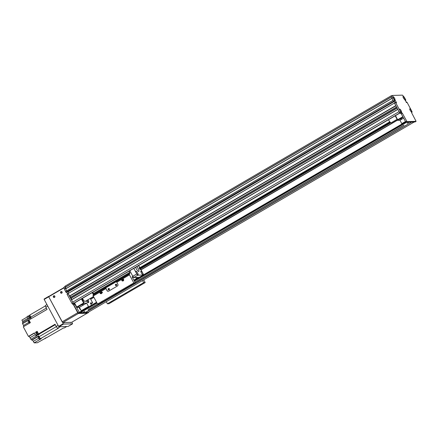 <?xml version="1.0" encoding="UTF-8"?>
<svg xmlns="http://www.w3.org/2000/svg" width="438" height="438" viewBox="0 0 438 438"><rect width="100%" height="100%" fill="white"/><g stroke="black" fill="none" stroke-linecap="round" stroke-linejoin="round"><path stroke-width="0.66" d="M392.147 95.67L391.369 95.698L65.005 286.178L66.05 288.516M71.454 299.756L397.792 109.286L71.454 299.756L72.703 302.149A1.303 0.334 59.7 0 0 73.694 303.277L74.06 303.233M71.148 298.338L71.903 299.493M70.233 297.479L396.571 107.009L70.233 297.479L70.666 298.355L397.14 108.071M69.927 296.061L70.682 297.216M395.574 102.399L68.125 293.515L69.719 296.181L395.919 105.793M68.673 293.197L67.791 291.555L68.722 293.17M391.917 98.336L65.662 288.845A60.844 15.708 59.7 0 0 66.642 290.848L67.381 291.796L66.291 292.431M394.156 101.069L395.081 102.684L394.205 101.041M415.021 121.956L405.9 122.257L401.296 113.907L399.472 112.424L394.534 103.22L395.81 105.591L69.445 296.077M395.875 105.722L69.543 296.187M70.261 297.594L396.62 107.107L397.031 107.868L70.666 298.355M397.096 108L70.764 298.464M71.482 299.871L397.841 109.385L399.062 111.663L72.703 302.149M391.369 95.698L391.577 96.727L65.213 287.208M66.642 290.848L393.006 100.362L393.74 101.315L67.052 291.615L66.133 292.436L67.37 291.801L393.735 101.315L66.286 292.431M81.441 298.94L83.625 303.019L84.32 303.184L81.901 298.667M83.625 303.019L76.738 307.038L77.066 307.416L84.32 303.184L86.658 303.107L88.487 306.523L81.238 310.761L81.495 311.051M88.75 306.819L88.487 306.523M91.509 305.209L90.321 302.992L92.659 302.921L90.847 303.977M90.25 298.426L92.659 302.921M88.043 299.707A4.78 1.232 -120.3 0 1 88.46 302.625A4.78 1.232 -120.3 0 1 86.122 300.835M86.658 303.107L79.404 307.345L77.066 307.416M81.238 310.761L79.404 307.345M76.738 307.038L74.548 302.959M81.829 304.864L83.231 304.29L81.829 304.864M87.321 300.134A4.78 1.232 -120.3 0 1 87.95 302.592M405.396 121.556L401.799 123.658L402.057 123.954M401.799 123.658L399.965 120.242L397.627 120.319L397.66 119.727L395.47 115.648M395.207 115.802L397.627 120.319L403.037 117.16M402.807 116.727L397.66 119.727M401.635 118.588L400.233 119.163L401.635 118.588M399.965 120.242L403.568 118.14M406.261 102.415L406.995 102.229L411.928 111.433L412.114 112.188L411.539 112.517M395.58 102.393L394.534 103.22L395.58 102.393L396.116 102.952L396.549 102.749L396.198 102.952M65.968 292.25L65.536 291.445L66.625 290.81L67.052 291.615L394.671 100.685L393.417 101.129L391.89 98.282L391.446 96.081L392.536 95.446L392.979 97.647L394.507 100.494M392.536 95.446L402.451 95.134L404.351 97.296L405.873 100.138L405.221 100.483M395.623 102.585L400.556 111.789L402.385 113.272L406.99 121.622L416.1 121.331L411.731 112.982L411.55 112.221L412.087 112.199M394.671 100.685L393.735 101.315L394.824 100.68L394.589 100.11L395.06 100.094L396.549 102.749M405.04 100.138L405.478 99.88L404.953 99.974L406.678 102.623M406.699 102.158L406.886 102.503M405.478 99.88L405.665 100.225M406.672 102.049L406.207 102.317L406.672 102.049M404.455 97.964A1.741 0.449 -120.3 0 1 404.69 99.486A1.741 0.449 -120.3 0 1 403.557 98.205A1.741 0.449 -120.3 0 1 402.998 96.595A1.741 0.449 -120.3 0 1 404.455 97.964M401.088 110.611A1.741 0.449 -120.3 0 1 401.323 112.139A1.741 0.449 -120.3 0 1 400.195 110.858A1.741 0.449 -120.3 0 1 399.631 109.243A1.741 0.449 -120.3 0 1 401.088 110.611M411.194 110.299A1.741 0.449 -120.3 0 1 411.43 111.821A1.741 0.449 -120.3 0 1 410.302 110.54A1.741 0.449 -120.3 0 1 409.738 108.925A1.741 0.449 -120.3 0 1 411.194 110.299M394.6 98.276A1.741 0.449 -120.3 0 1 394.835 99.798A1.741 0.449 -120.3 0 1 393.702 98.517A1.741 0.449 -120.3 0 1 393.143 96.902A1.741 0.449 -120.3 0 1 394.6 98.276M392.979 97.647L391.89 98.282M409.218 122.12L407.121 123.319M403.88 125.18L134.948 282.171L403.984 125.175M129.09 271.127L129.96 273.098L129.276 274.106L129.478 274.845L133.814 282.926L88.011 309.567M84.769 311.429L82.744 312.639L80.357 312.716L79.951 311.955L96.568 302.258L79.946 311.96M411.747 122.038L87.419 311.396L88.399 310.46L409.645 123.237M87.293 311.352L85.273 312.562L82.842 312.584M406.53 125.142L90.535 309.491M82.755 312.633L84.742 311.478M411.791 122.071L414.173 121.999L87.819 312.48L85.366 312.508M409.262 122.153L411.632 122.076M87.814 312.48L414.184 121.994M406.557 122.043L409.108 122.158M87.545 313.093L88.635 312.458L87.545 313.093L78.451 313.378L73.847 305.029L72.024 303.545L67.085 294.336L68.175 293.701L73.108 302.91L74.936 304.394L79.535 312.743L88.635 312.458L88.547 312.053M68.12 293.52L67.085 294.336M67.583 293.832L66.702 292.19M65.536 291.445A60.844 15.708 -120.3 0 1 64.375 289.058L63.997 287.197L65.087 286.567M394.49 103.029L68.125 293.515L394.485 103.034M66.625 290.81L66.625 290.81A60.844 15.708 59.7 0 1 65.459 288.423L64.375 289.058M80.625 309.622L80.565 309.622A1.303 0.334 -120.3 0 1 79.574 308.494L78.96 307.356M65.224 287.24L65.459 288.423M54.695 296.641L54.695 296.641A0.706 0.673 88.2 0 1 54.816 296.176M54.838 297.019A0.706 0.673 88.2 0 1 54.706 296.729M54.717 297.205A0.706 0.673 88.2 0 1 53.764 296.953A0.706 0.673 88.2 0 1 54.679 295.995M64.063 287.525L48.886 296.384L48.947 296.679M61.966 292.973A0.706 0.673 88.2 0 1 61.019 292.721A0.706 0.673 88.2 0 1 61.928 291.763M62.092 292.787A0.706 0.673 88.2 0 1 62.065 291.938M71.848 322.193L72.588 323.819L68.054 326.463L58.955 326.748L63.488 324.104L48.711 296.778L48.886 296.384M72.588 323.819L63.488 324.104M64.304 322.532L64.293 322.839L63.888 322.543M70.556 322.335L70.551 322.642L70.146 322.352M63.16 323.726L58.626 326.37L58.955 326.748M58.626 326.37L44.178 299.422L48.711 296.778M48.634 296.395L44.101 299.039L44.178 299.422M58.112 325.412L56.261 326.496A1.955 0.504 59.7 0 0 57.745 328.188L60.285 326.704L66.729 326.502A1.955 0.504 -120.3 0 0 66.795 326.485M46.477 337.671L46.592 337.671A1.281 0.328 -120.3 0 1 46.543 337.687A1.281 0.328 -120.3 0 1 46.477 337.671L37.345 342.768L34.148 342.866L33.337 341.35L38.604 338.273M64.309 327.914A1.955 0.504 59.7 0 1 64.26 327.963A1.955 0.504 59.7 0 1 64.189 327.985L63.439 328.007L46.335 337.818A1.281 0.328 59.7 0 1 46.291 337.835A1.281 0.328 59.7 0 1 46.034 337.698M36.863 333.176A1.522 0.394 -120.3 0 0 35.949 332.267L35.511 332.278L36.885 334.846L35.796 335.481A165.148 42.634 59.7 0 0 36.578 335.612A2.086 0.537 -120.3 0 1 36.825 335.727L30.846 339.22A2.086 0.537 -120.3 0 1 31.613 340.052L38.681 335.924A2.086 0.537 -120.3 0 1 39.146 336.658A165.148 42.634 59.7 0 0 40.329 338.766L58.495 328.161L57.745 328.188M40.329 338.766L41.221 338.738L34.148 342.866M56.261 326.496L55.051 324.24L38.517 333.893L38.018 332.968A1.281 0.328 -120.3 0 1 37.832 332.623L37.142 331.325L35.511 332.278M38.517 333.893A165.148 42.634 59.7 0 0 39.3 334.024A2.086 0.537 -120.3 0 1 39.546 334.139L37.914 335.092L37.208 333.772M45.399 305.91L29.751 315.042A165.148 42.634 59.7 0 0 30.83 317.15A2.086 0.537 -120.3 0 1 31.082 317.698L29.45 318.65A2.086 0.537 59.7 0 0 29.198 318.103A165.148 42.634 -120.3 0 1 28.12 315.995L29.067 315.913M37.405 331.818L37.394 331.823A1.281 0.328 59.7 0 0 37.394 331.823A1.281 0.328 59.7 0 0 37.756 333.099A1.281 0.328 59.7 0 0 38.686 334.035L38.84 333.948M36.748 332.289A1.215 0.312 59.7 0 0 36.704 332.305A1.215 0.312 59.7 0 0 37.044 333.51A1.215 0.312 59.7 0 0 37.931 334.402L38.566 334.035M37.832 332.623L38.018 332.968M45.536 305.412A1.955 0.504 59.7 0 0 45.464 305.434A1.955 0.504 59.7 0 0 45.88 307.137L47.09 309.392L28.924 319.997L30.359 322.675L23.291 326.803L28.437 336.406L34.421 332.913L35.796 335.481M37.914 335.092A2.086 0.537 59.7 0 0 37.668 334.977A165.148 42.634 -120.3 0 1 36.885 334.846M38.834 336.149L32.182 340.036A1.522 0.394 -120.3 0 1 33.337 341.35M27.901 318.333L22.612 321.421A1.522 0.394 -120.3 0 1 22.995 322.423M22.612 321.421L21.9 320.096L27.216 316.992M32.182 340.036L31.613 340.052M30.846 339.22L30.036 337.709L35.33 334.616M28.437 336.406L28.881 336.395A1.522 0.394 -120.3 0 1 30.036 337.709M28.799 322.368L23.526 325.445A1.522 0.394 -120.3 0 1 23.909 326.441M23.526 325.445L22.606 323.737A2.086 0.537 -120.3 0 0 22.382 322.779L28.36 319.286A2.086 0.537 -120.3 0 0 28.109 318.738L29.198 318.103M28.109 318.738A165.148 42.634 59.7 0 1 27.03 316.63L28.12 315.995M29.817 315.174L29.806 315.174A1.281 0.328 59.7 0 0 29.806 315.174A1.281 0.328 59.7 0 0 30.047 316.225A1.281 0.328 59.7 0 0 30.934 317.369M29.16 315.645A1.215 0.312 59.7 0 0 29.116 315.656A1.215 0.312 59.7 0 0 29.455 316.866A1.215 0.312 59.7 0 0 30.342 317.758L30.95 317.402M29.724 317.271L28.974 315.968M29.685 317.293A1.522 0.394 -120.3 0 1 30.069 318.295M28.946 320.036L22.606 323.737M29.132 320.386A1.303 0.334 59.7 0 0 30.151 322.286M28.996 320.359A1.281 0.328 59.7 0 0 28.952 320.37A1.281 0.328 59.7 0 0 29.308 321.645A1.281 0.328 59.7 0 0 30.244 322.582L30.293 322.554M28.3 320.835A1.215 0.312 59.7 0 0 28.256 320.846A1.215 0.312 59.7 0 0 28.601 322.056A1.215 0.312 59.7 0 0 29.483 322.948L30.118 322.582M45.087 338.251A165.148 42.634 -120.3 0 1 45.273 338.612M39.13 336.63A1.303 0.334 59.7 0 0 40.192 338.53M38.993 336.554A1.281 0.328 59.7 0 0 38.944 336.57A1.281 0.328 59.7 0 0 39.305 337.84A1.281 0.328 59.7 0 0 40.236 338.782L40.312 338.738M38.298 337.036A1.215 0.312 59.7 0 0 38.254 337.046A1.215 0.312 59.7 0 0 38.593 338.256A1.215 0.312 59.7 0 0 39.48 339.149L40.115 338.777M45.333 338.103A1.215 0.312 59.7 0 0 45.579 338.185L46.214 337.818M61.451 291.522A0.871 0.832 -91.8 0 0 61.506 293.241M62.081 291.965A0.871 0.832 88.2 0 1 61.38 293.257A0.871 0.832 88.2 0 1 60.521 292.414A0.871 0.832 88.2 0 1 62.081 291.965M54.203 295.76A0.871 0.832 -91.8 0 0 54.257 297.473M54.827 296.197A0.871 0.832 88.2 0 1 54.126 297.49A0.871 0.832 88.2 0 1 53.272 296.646A0.871 0.832 88.2 0 1 54.827 296.197M71.646 322.302L62.804 322.582L78.397 313.477L87.239 313.203L71.701 322.269M73.206 304.279L77.734 312.727L62.141 321.826L62.804 322.582M62.141 321.826L48.914 297.156A0.433 0.416 88.2 0 1 49.072 296.564L63.943 287.886A0.433 0.416 88.2 0 1 64.129 287.832M78.397 313.477L77.734 312.727M93.688 294.276A2.064 0.531 -120.3 0 1 92.511 292.475M93.497 296.531L85.164 301.393A3.258 0.843 -120.3 0 1 82.443 298.355M93.469 294.599A3.258 0.843 -120.3 0 1 92.232 292.639M388.495 119.722A3.258 0.843 59.7 0 0 391.101 122.788A3.258 0.843 59.7 0 0 391.216 122.76L397.096 119.328M102.437 292.212C102.125 293.181 101.999 293.186 102.059 292.228M123.642 280.347A0.433 0.416 88.2 0 1 123.144 279.937A0.433 0.416 88.2 0 1 123.615 279.488M101.884 293.049A0.433 0.416 88.2 0 1 101.386 292.633A0.433 0.416 88.2 0 1 101.857 292.19M106.987 290.613L105.711 287.854L106.987 290.613A1.303 1.248 -91.8 0 0 108.684 291.117L117.384 286.036A1.303 1.248 -91.8 0 0 117.866 284.262L116.787 282.253L122.552 278.891A1.068 1.024 88.2 0 1 123.582 279.428A1.068 1.024 88.2 0 1 122.728 281.015A1.068 1.024 88.2 0 1 121.901 279.269M107.19 290.608A1.303 1.248 -91.8 0 0 108.213 291.27M105.711 287.854L116.59 281.503L116.787 282.253M109.385 288.823A0.706 0.673 -91.8 0 0 108.126 289.19A0.706 0.673 -91.8 0 0 108.821 289.874A0.706 0.673 -91.8 0 0 109.385 288.823M116.639 284.59A0.706 0.673 -91.8 0 0 115.375 284.957A0.706 0.673 -91.8 0 0 116.07 285.636A0.706 0.673 -91.8 0 0 116.639 284.59M100.795 291.588A1.068 1.024 88.2 0 1 101.824 292.13A1.068 1.024 88.2 0 1 100.97 293.717A1.068 1.024 88.2 0 1 100.143 291.971L105.908 288.604M133.814 282.926L135.326 282.882L99.065 304.043L97.548 304.092L93.217 296.011L93.009 295.272L93.694 294.265L92.829 292.288M142.553 280.539L143.669 282.62L145.181 282.57L108.92 303.737L107.403 303.786L106.286 301.7M132.681 277.938L133.645 277.38M135.326 282.882L132.276 277.188L132.183 276.805L133.179 276.772M123.04 278.946A1.068 1.024 -91.8 0 0 123.105 280.928M101.282 291.642A1.068 1.024 -91.8 0 0 101.348 293.63M116.754 293.476L115.479 293.997L116.754 293.476M102.196 301.946L101.14 302.379L102.196 301.946M131.203 285.012L130.152 285.445L131.203 285.012M135.577 277.468A8.256 2.13 59.7 0 0 137.351 278.114A8.256 2.13 59.7 0 0 137.718 277.402M145.181 282.57L143.724 279.849M136.979 277.424A7.473 1.927 -120.3 0 1 136.957 277.44A7.473 1.927 -120.3 0 1 136.317 277.446M116.305 284.284A0.706 0.673 -91.8 0 0 116.349 285.565M109.057 288.516A0.706 0.673 -91.8 0 0 109.095 289.797M112.051 301.634L110.995 302.067L112.051 301.634M141.058 284.705L140.007 285.138L141.058 284.705M126.609 293.17L125.334 293.69L126.609 293.17M107.403 303.786L143.669 282.62M140.269 269.507A1.068 0.274 -120.3 0 1 139.492 268.647A1.068 0.274 -120.3 0 1 139.229 267.651A1.068 0.274 -120.3 0 1 140.007 268.434A1.068 0.274 -120.3 0 1 140.308 269.496A1.068 0.274 -120.3 0 1 140.269 269.507M140.959 271.045A2.064 0.531 -120.3 0 1 142.459 272.704A2.064 0.531 -120.3 0 1 142.969 274.631A2.064 0.531 -120.3 0 1 141.469 273.115A2.064 0.531 -120.3 0 1 140.888 271.067A2.064 0.531 -120.3 0 1 140.959 271.045M138.474 265.652A2.064 0.531 -120.3 0 1 138.392 266.09A2.064 0.531 -120.3 0 1 137.965 265.943M136.782 266.638A3.258 0.843 -120.3 0 1 138.567 269.54A3.258 0.843 -120.3 0 1 138.819 271.467A3.258 0.843 -120.3 0 1 137.269 270.301A3.258 0.843 -120.3 0 1 135.616 267.317M137.97 274.807A2.064 0.531 -120.3 0 1 136.475 273.148A2.064 0.531 -120.3 0 1 135.966 271.221A2.064 0.531 -120.3 0 1 137.466 272.732A2.064 0.531 -120.3 0 1 138.047 274.785A2.064 0.531 -120.3 0 1 137.97 274.807M139.235 277.353L133.76 277.528A12.384 3.197 -120.3 0 1 132.813 276.274L129.823 270.7M132.813 276.274L136.804 273.947A12.384 3.197 59.7 0 0 137.746 275.195L133.76 277.528M143.483 274.872A12.384 3.197 59.7 0 0 143.122 273.75L138.704 265.516M137.746 275.195L143.221 275.026M133.814 268.368L136.804 273.947M394.397 101.408L68.038 291.894M399.812 112.933L73.694 303.277M74.038 303.255L399.921 113.053L74.006 303.266M391.605 96.858L65.267 287.328M391.955 98.402L65.662 288.845M393.012 100.379L66.653 290.865M394.216 101.183L67.852 291.67M394.31 101.298L67.945 291.779M389.825 121.791L139.87 267.684M389.924 121.906L139.936 267.815M389.946 121.934L139.957 267.848L389.946 121.934M390.378 122.388L140.242 268.385L390.378 122.383M390.472 122.465L140.297 268.478M390.838 122.722L140.489 268.839M397.458 119.996L140.954 269.704M93.852 297.194L90.606 299.094M397.529 120.127L141.025 269.841M93.924 297.331L90.677 299.225M400.556 111.789L399.472 112.424M405.38 99.771L404.969 100.012M405.292 100.609L405.763 100.335M395.06 100.094L394.665 100.324M416.084 121.337L414.994 121.972M406.99 121.622L405.9 122.257M406.656 121.244L405.572 121.879M402.385 113.272L401.296 113.907M401.723 112.522L400.639 113.157M401.219 112.539L400.129 113.174M395.224 100.28L394.786 100.537M82.859 312.606L84.873 311.429M82.902 312.633L84.895 311.473M88.093 309.546L97.521 304.043M134.986 282.236L404.006 125.219M134.948 282.171L403.847 125.224M85.426 312.557L87.419 311.396M85.383 312.524L87.397 311.347M409.733 123.215L411.687 122.076M85.273 312.562L87.261 311.402M90.622 309.469L406.508 125.098M134.001 280.408L405.583 121.901L134.001 280.408M79.99 312.146L96.656 302.423M134.088 280.572L405.681 122.054M80.192 312.529L96.858 302.8M134.296 280.95L406.207 122.246M80.357 312.716L96.973 303.019M134.411 281.169L406.721 122.229M407.203 123.297L409.158 122.153M73.108 302.91L72.024 303.545M73.77 303.66L72.681 304.295M74.274 303.644L73.184 304.279M74.936 304.394L73.847 305.029M79.207 312.365L78.123 313M79.535 312.743L78.451 313.378M64.189 327.985L66.729 326.502M45.88 307.137L47.737 306.058M35.949 332.267L37.241 331.511M37.668 334.977L36.578 335.612M39.3 334.024L55.292 324.689M56.332 326.628L39.146 336.658M46.384 308.073L30.83 317.15M28.881 336.395L34.52 333.099M93.217 296.011L100.143 291.971M122.552 278.891L129.478 274.845M93.009 295.272L105.706 287.865M116.579 281.514L129.276 274.106M133.924 280.26L138.884 277.363M93.491 293.526L129.752 272.359M93.694 294.265L129.96 273.098M391.911 98.326L65.645 288.751M397.534 120.138L141.031 269.852M93.929 297.342L90.682 299.236M411.539 112.528L412.114 112.188M415.01 121.967L416.1 121.331M67.041 294.15L68.125 293.515M37.34 331.933L36.704 332.305M29.751 315.283L29.116 315.656M28.892 320.479L28.256 320.846M45.464 305.434L46.937 304.569M64.26 327.963L66.768 326.502M38.889 336.674L38.254 337.046M87.272 313.192L71.679 322.291M133.864 280.15L137.351 278.114"/></g></svg>
